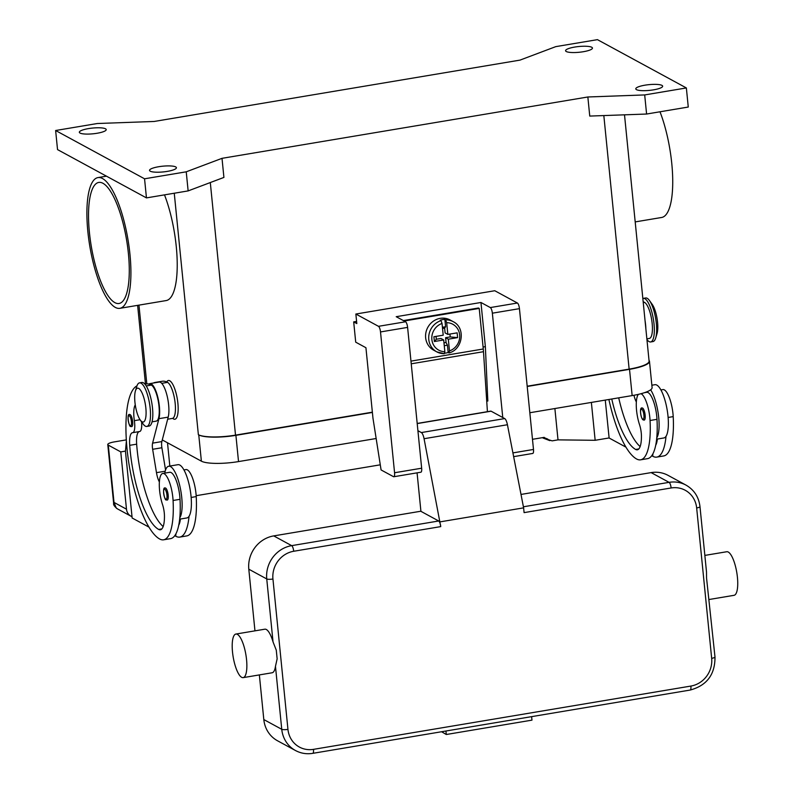<?xml version="1.0" encoding="UTF-8"?>
<svg xmlns="http://www.w3.org/2000/svg" width="793" height="793" viewBox="0 0 793 793"><rect width="100%" height="100%" fill="white"/><g stroke="black" fill="none" stroke-linecap="round" stroke-linejoin="round"><path stroke-width="1.19" d="M372.393 412.449L235.908 435.337A29.46 6.275 174.3 0 1 198.756 434.911L198.369 434.703A29.46 6.275 -5.7 0 0 235.511 435.129L372.363 412.172M162.278 439.937L201.382 461.169A29.46 6.275 -5.7 0 0 238.524 461.585L376.16 438.509M649.011 360.379A29.46 6.275 174.3 0 1 649.477 361.321A29.46 6.275 174.3 0 1 629.523 369.33L527.206 386.488M529.833 412.737L632.15 395.588A29.46 6.275 -5.7 0 0 652.094 387.569L649.477 361.321M527.186 386.211L629.136 369.122A29.46 6.275 -5.7 0 0 649.09 361.112L624.507 114.826M519.98 60.119L154.149 121.468L97.311 123.52L55.629 130.508L144.554 178.802L186.236 171.813L222.01 158.332L587.851 96.984L644.689 94.932L686.361 87.944L597.436 39.65L555.764 46.638L519.98 60.119M175.719 166.927A13.501 2.875 174.3 0 1 176.413 167.719A13.501 2.875 174.3 0 1 165.291 171.684A13.501 2.875 174.3 0 1 150.244 171.199A13.501 2.875 174.3 0 1 149.54 170.396A13.501 2.875 174.3 0 1 160.662 166.431A13.501 2.875 174.3 0 1 175.719 166.927M105.509 128.793A13.501 2.875 174.3 0 1 106.212 129.586A13.501 2.875 174.3 0 1 95.091 133.561A13.501 2.875 174.3 0 1 80.043 133.065A13.501 2.875 174.3 0 1 79.34 132.272A13.501 2.875 174.3 0 1 90.461 128.307A13.501 2.875 174.3 0 1 105.509 128.793M661.957 85.386A13.501 2.875 174.3 0 1 662.651 86.179A13.501 2.875 174.3 0 1 651.529 90.144A13.501 2.875 174.3 0 1 636.482 89.659A13.501 2.875 174.3 0 1 635.788 88.866A13.501 2.875 174.3 0 1 646.9 84.891A13.501 2.875 174.3 0 1 661.957 85.386M591.747 47.253A13.501 2.875 174.3 0 1 592.45 48.056A13.501 2.875 174.3 0 1 581.328 52.021A13.501 2.875 174.3 0 1 566.281 51.525A13.501 2.875 174.3 0 1 565.578 50.732A13.501 2.875 174.3 0 1 576.699 46.767A13.501 2.875 174.3 0 1 591.747 47.253M55.629 130.508L57.532 149.599L146.457 197.893L188.139 190.905L223.913 177.424L222.01 158.332M144.554 178.802L146.457 197.893M686.361 87.944L688.265 107.035L646.592 114.033L644.689 94.932M587.851 96.984L589.754 116.075L646.592 114.033M186.236 171.813L188.139 190.905M635.193 221.911L661.679 217.47A66.285 19.369 -99.5 0 0 671.78 163.546A66.285 19.369 -99.5 0 0 659.994 111.783M166.689 381.939L166.827 381.72A19.637 5.739 80.5 0 1 173.082 384.962A19.637 5.739 80.5 0 1 177.89 403.26A19.637 5.739 80.5 0 1 173.013 418.605L172.676 418.337M164.498 194.87A66.285 19.369 80.5 0 1 176.274 246.633A66.285 19.369 80.5 0 1 166.173 300.567L119.872 308.328M129.963 254.404A66.285 19.369 -99.5 0 0 97.945 177.592A66.285 19.369 -99.5 0 0 87.845 231.526A66.285 19.369 -99.5 0 0 119.862 308.328A66.285 19.369 -99.5 0 0 129.963 254.404M114.866 302.629A61.368 17.932 80.5 0 1 90.194 239.119A61.368 17.932 80.5 0 1 98.758 182.43A61.368 17.932 80.5 0 1 102.951 183.292A61.368 17.932 80.5 0 1 127.614 246.801A61.368 17.932 80.5 0 1 119.059 303.491A61.368 17.932 80.5 0 1 114.866 302.629M641.041 393.695A20.866 6.096 80.5 0 1 650.052 420.498A58.067 16.97 80.5 0 1 640.585 459.821A58.067 16.97 80.5 0 1 636.62 459.008A78.557 22.947 80.5 0 1 608.885 399.484M611.76 398.998A68.733 20.083 -99.5 0 0 635.669 449.462A24.553 7.177 -99.5 0 0 637.344 449.809A24.553 7.177 -99.5 0 0 641.438 436.15A12.272 3.588 -99.5 0 0 639.525 424.642A20.866 6.096 80.5 0 1 636.343 407.602A20.866 6.096 80.5 0 1 638.375 394.359M645.145 415.106A6.136 1.794 80.5 0 1 644.213 420.102L643.232 419.923C640.932 419.269 639.009 406.769 642.181 407.999A6.136 1.794 80.5 0 1 642.598 408.088A6.136 1.794 80.5 0 1 645.145 415.106M650.627 389.829A27.002 7.89 80.5 0 1 658.725 417.544A27.002 7.89 80.5 0 1 656.773 437.855A58.067 16.97 80.5 0 1 647.534 458.661L640.585 459.821M651.866 385.22L654.939 384.704A27.002 7.89 -99.5 0 1 667.984 415.988A27.002 7.89 -99.5 0 1 666.031 436.299A27.002 7.89 80.5 0 1 663.87 437.964L656.634 439.173M644.461 392.684L646.691 392.307A20.866 6.096 80.5 0 1 656.991 419.328A58.067 16.97 80.5 0 1 656.773 437.855M618.709 397.838A68.733 20.083 -99.5 0 0 640.139 446.558M643.163 301.746A78.557 22.947 80.5 0 1 644.531 302.381A18.408 5.382 80.5 0 1 649.794 311.659A18.408 5.382 80.5 0 1 649.358 338.433L646.87 338.859M660.896 389.928L662.898 389.591A20.866 6.096 80.5 0 1 673.207 416.612A58.067 16.97 80.5 0 1 663.741 455.935L656.792 457.105A58.067 16.97 80.5 0 1 652.827 456.292A78.557 22.947 80.5 0 1 651.777 455.658M642.845 298.535A22.095 6.453 80.5 0 1 643.351 298.376A22.095 6.453 80.5 0 1 654.027 323.98A22.095 6.453 80.5 0 1 650.666 341.952A22.095 6.453 80.5 0 1 646.929 339.483M643.351 298.376L645.671 297.98A22.095 6.453 80.5 0 1 649.417 300.478A22.095 6.453 80.5 0 1 656.346 323.584A22.095 6.453 80.5 0 1 655.712 337.987A22.095 6.453 80.5 0 1 652.976 341.565L650.666 341.952M649.417 300.478L652.173 304.304A17.188 5.026 80.5 0 1 657.566 322.275A17.188 5.026 80.5 0 1 657.07 333.476L655.712 337.987M666.031 436.299A58.067 16.97 80.5 0 1 656.792 457.105M655.702 445.26A24.553 7.177 -99.5 0 0 657.377 439.054M652.788 454.042L652.887 455.192L651.995 455.341M633.964 395.261A12.272 3.588 -99.5 0 0 636.353 401.962M645.869 328.907A19.637 5.739 -99.5 0 0 645.046 320.6M625.964 447.153L609.123 438.014L605.267 400.088M153.356 383.029A78.557 22.947 80.5 0 1 155.24 382.424L162.178 381.264A78.557 22.947 80.5 0 1 167.551 382.365A18.408 5.382 80.5 0 1 172.815 391.643A18.408 5.382 80.5 0 1 172.378 418.417L167.66 419.21M183.917 469.912L185.929 469.575A20.866 6.096 80.5 0 1 196.228 496.596A58.067 16.97 80.5 0 1 186.761 535.919L179.823 537.089A58.067 16.97 80.5 0 1 175.848 536.276A78.557 22.947 80.5 0 1 174.797 535.642M155.24 382.424A78.557 22.947 80.5 0 1 157.202 382.385M135.276 404.876A17.188 5.026 -99.5 0 0 134.354 420.667A12.272 3.588 80.5 0 1 132.738 432.671A12.272 3.588 80.5 0 1 132.609 432.691A17.188 5.026 -99.5 0 0 132.441 432.71A17.188 5.026 -99.5 0 0 129.705 445.329A68.733 20.083 -99.5 0 0 158.689 529.446A24.553 7.177 -99.5 0 0 160.364 529.793A24.553 7.177 -99.5 0 0 164.458 516.134A12.272 3.588 -99.5 0 0 162.545 504.626A20.866 6.096 80.5 0 1 159.373 487.586A20.866 6.096 80.5 0 1 162.773 473.451L169.712 472.291A20.866 6.096 80.5 0 1 180.021 499.312A58.067 16.97 80.5 0 1 179.793 517.839A27.002 7.89 -99.5 0 0 181.746 497.528A27.002 7.89 -99.5 0 0 168.701 466.234L177.959 464.688A27.002 7.89 80.5 0 1 191.014 495.972A27.002 7.89 80.5 0 1 189.051 516.283A58.067 16.97 80.5 0 1 179.823 537.089M178.732 525.244A24.553 7.177 -99.5 0 0 180.398 519.038M168.701 466.234A27.002 7.89 -99.5 0 0 164.775 473.114M162.773 473.451A20.866 6.096 80.5 0 1 173.072 500.482A58.067 16.97 80.5 0 1 163.606 539.805A58.067 16.97 80.5 0 1 159.641 538.992A78.557 22.947 80.5 0 1 128.575 461.298A78.557 22.947 80.5 0 1 136.991 385.834M132.659 421.628A6.136 1.794 80.5 0 1 131.717 426.624L130.736 426.446C129.071 427.705 126.315 413.084 129.695 414.521A6.136 1.794 80.5 0 1 130.111 414.6A6.136 1.794 80.5 0 1 132.659 421.628M168.175 495.09A6.136 1.794 80.5 0 1 167.234 500.086L166.252 499.907C164.577 501.176 161.831 486.545 165.202 487.982A6.136 1.794 80.5 0 1 165.628 488.072A6.136 1.794 80.5 0 1 168.175 495.09M144.941 384.149L145.971 383.981A78.557 22.947 80.5 0 1 148.876 384.109A78.557 22.947 80.5 0 1 151.344 385.081A18.408 5.382 80.5 0 1 156.608 394.359A18.408 5.382 80.5 0 1 156.171 421.142L152.048 421.826M135.425 390.949L136.783 386.439A22.095 6.453 80.5 0 1 139.518 382.86L141.838 382.474A22.095 6.453 80.5 0 1 152.504 408.078A22.095 6.453 80.5 0 1 149.143 426.049L146.824 426.436A22.095 6.453 80.5 0 1 143.077 423.948L140.321 420.121A17.188 5.026 80.5 0 1 134.929 402.15A17.188 5.026 80.5 0 1 135.425 390.949A17.188 5.026 80.5 0 1 141.015 390.939A17.188 5.026 80.5 0 1 145.853 408.078A17.188 5.026 80.5 0 1 140.321 420.121M139.518 382.86A22.095 6.453 80.5 0 1 150.194 408.464A22.095 6.453 80.5 0 1 146.824 426.436M179.793 517.839A58.067 16.97 80.5 0 1 170.554 538.645L163.606 539.805M139.172 431.6A17.188 5.026 -99.5 0 0 136.654 444.169A68.733 20.083 -99.5 0 0 163.16 526.542M141.59 421.886A12.272 3.588 80.5 0 1 139.677 431.511A12.272 3.588 80.5 0 1 139.558 431.521M189.051 516.283A27.002 7.89 80.5 0 1 186.89 517.948L179.654 519.157M175.808 534.026L175.907 535.176L175.025 535.325M132.015 516.699A9.823 9.159 -61.5 0 1 131.063 516.253A9.823 9.159 -61.5 0 1 129.874 515.48A9.823 9.159 -61.5 0 1 126.483 509.185L114.004 502.405L113.647 503.307M125.482 451.108L120.764 451.901L126.483 509.185M148.985 527.137L132.144 517.998L126.424 460.664M107.779 444.546L113.637 503.248C113.171 504.626 114.41 506.479 117.354 508.809L116.284 508.095L114.004 502.405L108.284 445.121A9.823 2.092 174.3 0 1 107.779 444.546A9.823 2.092 174.3 0 1 108.79 443.465A9.823 2.092 174.3 0 1 114.43 441.879L126.315 439.877M120.764 451.901L108.284 445.121M167.501 442.772L169.831 466.046M159.373 481.946A12.272 3.588 80.5 0 1 156.479 472.658L152.643 449.294A7.365 2.151 80.5 0 1 152.593 443.138L158.947 418.674A19.637 5.739 -99.5 0 0 157.629 396.54A19.637 5.739 -99.5 0 0 149.877 383.614A19.637 5.739 -99.5 0 0 149.124 383.931L148.876 384.109M149.877 383.614L159.145 382.057A19.637 5.739 80.5 0 1 166.887 394.983A19.637 5.739 80.5 0 1 168.205 417.118L161.851 441.582A7.365 2.151 -99.5 0 0 161.901 447.748L165.559 470.001M126.384 440.977L125.472 451.167L126.355 460.674M591.37 402.418L595.156 440.293L558.004 439.867L552.136 440.858L542.749 437.865A4.907 4.907 0 0 0 543.443 438.192L543.443 438.192A4.907 4.411 -69.3 0 1 542.769 437.865M609.123 437.954L595.156 440.293M554.882 408.544L558.004 439.867M544.256 437.369L532.48 439.302M380.283 464.817L196.168 495.694M543.641 437.429L547.864 439.144M353.688 321.879L356.81 323.574L355.859 314.028L378.479 326.32A4.907 1.437 80.5 0 1 380.511 331.94L394.567 472.747A4.907 1.437 80.5 0 1 393.824 476.742A4.907 1.437 80.5 0 1 393.487 476.672L381.086 469.942L372.958 418.129L365.93 347.721L355.71 342.17L353.688 321.879L356.592 321.393M513.646 456.649L532.747 453.447A4.907 1.437 -99.5 0 0 533.491 449.453L519.445 308.646A4.907 1.437 -99.5 0 0 517.403 303.025L494.782 290.734L355.859 314.028M393.824 476.742L420.914 472.202A4.907 1.437 -99.5 0 0 421.658 468.207L407.602 327.39A4.907 1.437 -99.5 0 0 405.57 321.77L396.213 316.694L480.954 302.48L485.356 346.63L487.834 401.02L486.733 401.208M480.954 302.48L490.312 307.565A4.907 1.437 80.5 0 1 492.354 313.185L502.762 417.524M485.356 346.63L483.076 347.017M403.379 320.58L478.447 308.001L479.22 308.418L404.152 321.006M487.417 411.686L483.492 351.695A25.773 7.533 -99.5 0 0 483.274 348.989L479.22 308.418M436.041 336.391L436.328 339.255L434.376 341.525L433.9 336.747L443.208 335.191L442.038 323.455L441.017 320.62A17.188 16.019 118.5 0 0 428.854 335.38A17.188 16.019 118.5 0 0 436.784 351.864L433.662 350.169A17.188 16.019 -61.5 0 1 425.93 332.475A17.188 16.019 -61.5 0 1 440.194 318.36A17.188 16.019 -61.5 0 1 450.067 319.966L453.18 321.661A17.188 16.019 118.5 0 0 445.646 319.837L446.667 322.682L447.837 334.408L457.145 332.852L457.62 337.62L450.216 336.926L449.928 334.061M441.017 320.62L440.234 320.194A17.188 16.019 -61.5 0 1 442.534 319.629A17.188 16.019 -61.5 0 1 444.863 319.42L445.646 319.837M457.62 337.62L448.313 339.186L449.482 350.922L448.947 352.915L448.164 352.488A17.188 16.019 -61.5 0 1 445.874 353.044A17.188 16.019 -61.5 0 1 444.823 353.182M444.863 319.42L445.597 326.726L444.635 328.153L445.111 332.931L447.837 334.408M450.216 336.926L445.587 337.699L446.062 342.477L447.44 345.183L448.164 352.488M448.313 339.186L445.587 337.699M453.18 321.661C465.818 327.648 462.953 349.297 449.145 352.935L448.947 352.915M442.415 327.261L445.597 326.726M444.635 328.153L442.544 328.51M436.328 339.255L440.958 338.482L443.683 339.959L434.376 341.525M444.318 353.688L436.784 351.864A17.188 16.019 118.5 0 0 444.318 353.688L444.853 351.695L443.683 339.959M447.44 345.183L444.258 345.708M443.971 342.824L446.062 342.477M417.911 430.688L421.351 432.562A7.365 2.151 80.5 0 1 424.067 438.717L440.739 526.611A4.907 1.437 -99.5 0 0 439.946 522.984A4.907 1.437 -99.5 0 0 438.698 520.991L420.914 511.326L417.078 472.846M235.878 634.053L264.822 629.196A22.095 6.453 80.5 0 1 266.329 629.503A22.095 6.453 80.5 0 1 273.03 641.894L276.271 650.151L277.144 658.834L275.468 666.348A22.095 6.453 80.5 0 1 272.128 672.771L243.183 677.628A22.095 6.453 -99.5 0 0 246.266 657.219A22.095 6.453 -99.5 0 0 237.394 634.36A22.095 6.453 -99.5 0 0 235.878 634.053A22.095 6.453 -99.5 0 0 232.795 654.453A22.095 6.453 -99.5 0 0 241.677 677.321A22.095 6.453 -99.5 0 0 243.183 677.628M263.811 719.558L281.753 729.302A29.46 27.468 118.5 0 0 295.482 750.525L277.54 740.781A29.46 27.468 -61.5 0 1 263.811 719.558L259.361 674.912M254.959 630.851L248.804 569.196A29.46 27.468 -61.5 0 1 273.734 535.899L420.905 511.217M711.668 658.319A4.907 1.051 174.3 0 0 714.483 657.516A4.907 1.051 174.3 0 0 714.989 656.981L706.543 577.998L706.504 571.961L699.981 506.618A4.907 1.051 174.3 0 1 699.476 507.163A4.907 1.051 174.3 0 1 696.66 507.956L711.668 658.319A24.553 22.888 -61.5 0 1 690.891 686.064L313.483 749.355A4.907 1.437 80.5 0 1 313.364 752.478A4.907 1.437 80.5 0 1 312.729 753.35C306.613 754.331 300.864 753.39 295.482 750.525M709.249 599.478L734.06 595.315A22.095 6.453 -99.5 0 0 737.143 574.905A22.095 6.453 -99.5 0 0 728.261 552.047A22.095 6.453 -99.5 0 0 726.745 551.74L704.848 555.407M521.001 494.435L651.142 472.608A29.46 27.468 -61.5 0 1 668.063 475.364L686.004 485.108A29.46 27.468 118.5 0 0 669.084 482.352A4.907 1.437 80.5 0 1 670.333 484.354A4.907 1.437 80.5 0 1 671.126 487.973A24.553 22.888 -61.5 0 1 696.66 507.956M440.264 521.834L523.618 507.857L524.094 512.625L671.126 487.973M441.592 731.741L446.29 734.506L445.944 731.007M531.617 716.644L531.964 720.143L446.29 734.506M523.618 507.857L507.431 424.741A7.365 2.151 -99.5 0 0 504.705 418.585L491.095 411.19A4.907 1.437 -99.5 0 0 490.758 411.121L417.197 423.452M201.382 461.169L198.756 434.911M238.524 461.585L235.908 435.337M632.15 395.588L629.523 369.33M603.83 115.57L629.136 369.122M138.953 305.127L146.814 383.891M174.262 193.234L198.369 434.703M210.304 182.549L235.511 435.129M641.775 409.198A5.154 1.507 80.5 0 1 643.906 415.096A5.154 1.507 80.5 0 1 642.776 419.219A5.154 1.507 80.5 0 1 640.635 413.312A5.154 1.507 80.5 0 1 641.775 409.198M656.991 419.328L650.052 420.498M638.821 448.937L635.669 449.462M644.531 302.381L643.242 302.589M673.207 416.612L668.122 417.465M191.143 497.449L196.228 496.596M161.722 383.346L167.551 382.365M173.072 500.482L180.021 499.312M130.28 425.742A5.154 1.507 80.5 0 1 128.139 419.834A5.154 1.507 80.5 0 1 129.279 415.71A5.154 1.507 80.5 0 1 131.42 421.618A5.154 1.507 80.5 0 1 130.28 425.742M165.796 499.203A5.154 1.507 80.5 0 1 163.655 493.296A5.154 1.507 80.5 0 1 164.795 489.182A5.154 1.507 80.5 0 1 166.936 495.08A5.154 1.507 80.5 0 1 165.796 499.203M146.229 385.943L151.344 385.081M158.689 529.446L161.841 528.921M129.705 445.329L136.654 444.169M134.354 420.667L140.034 419.715M165.202 471.191L156.479 472.658M161.901 447.748L152.643 449.294M161.851 441.582L152.593 443.138M168.205 417.118L158.947 418.674M378.479 326.32L405.57 321.77M380.511 331.94L407.602 327.39M394.567 472.747L421.658 468.207M512.912 452.902L533.491 449.453M492.354 313.185L519.445 308.646M490.312 307.565L517.403 303.025M410.972 361.122L483.274 348.989M442.038 323.455A14.73 13.729 118.5 0 0 431.868 339.513A14.73 13.729 118.5 0 0 444.853 351.695M449.482 350.922A14.73 13.729 118.5 0 0 459.653 334.854A14.73 13.729 118.5 0 0 446.667 322.682M411.24 363.809L483.492 351.695M313.483 749.355A24.553 22.888 -61.5 0 1 287.948 729.372L272.941 579.009A24.553 22.888 -61.5 0 1 293.707 551.264A4.907 1.437 -99.5 0 0 292.914 547.636A4.907 1.437 -99.5 0 0 291.675 545.643A29.46 27.468 118.5 0 0 266.745 578.94L273.03 641.894M293.707 551.264L440.739 526.611M272.941 579.009A4.907 1.051 174.3 0 1 269.204 579.316A4.907 1.051 174.3 0 1 266.745 578.94L248.804 569.196M287.948 729.372A4.907 1.051 174.3 0 1 284.211 729.669A4.907 1.051 174.3 0 1 281.753 729.302L275.468 666.348M714.989 656.981C715.117 674.536 706.841 685.558 690.148 690.059A4.907 1.437 -99.5 0 0 690.772 689.196A4.907 1.437 -99.5 0 0 690.891 686.064M651.142 472.608L669.084 482.352L523.41 506.786M438.698 520.991L291.675 545.643L273.734 535.899M491.095 411.19L417.207 423.581M507.431 424.741L424.067 438.717M421.351 432.562L504.705 418.585M137.625 305.355L145.476 384.06M97.945 177.592L106.45 176.165M139.677 431.511L132.738 432.671M117.324 508.799L131.063 516.253M543.443 438.192L549.827 440.64M690.148 690.059L312.729 753.35M699.981 506.618C698.802 496.993 694.133 489.826 686.004 485.108"/></g></svg>
